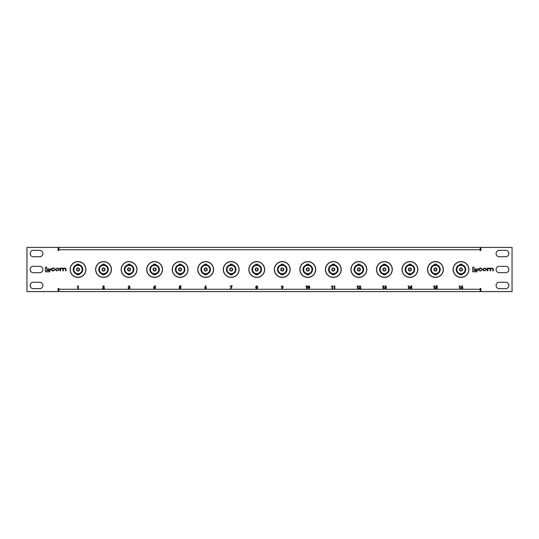 <?xml version="1.0" encoding="UTF-8"?>
<svg xmlns="http://www.w3.org/2000/svg" width="539" height="539" viewBox="0 0 539 539"><rect width="100%" height="100%" fill="white"/><g stroke="black" fill="none" stroke-linecap="round" stroke-linejoin="round"><path stroke-width="0.81" d="M458.116 247.414L463.857 247.414M260.243 247.414L265.99 247.414M273.01 247.414L278.757 247.414M445.349 247.414L451.096 247.414M458.116 291.586L463.857 291.586L458.116 291.586M75.143 291.586L80.884 291.586L75.143 291.586M273.01 291.586L278.757 291.586L273.01 291.586M260.243 291.586L265.99 291.586L260.243 291.586M87.904 291.586L93.651 291.586L87.904 291.586M445.349 291.586L451.096 291.586L445.349 291.586M480.134 289.261L480.134 291.586L58.866 291.586L58.866 288.493L58.097 288.493L58.097 291.586L26.95 291.586L26.95 247.414L58.097 247.414L58.097 250.507L58.866 250.507L58.866 249.739L480.134 249.739L480.134 250.507L480.903 250.507L480.903 247.414L512.05 247.414L512.05 291.586L480.903 291.586L480.903 288.493L480.134 288.493L480.134 289.261L58.866 289.261M58.866 249.739L58.866 247.414L480.134 247.414L480.134 249.739M480.748 270.517L479.946 270.517L478.976 269.743L478.976 269.143L479.851 268.375L481.96 268.948L480.721 267.984L479.919 267.984L478.497 269.129L478.497 269.763L479.69 270.908L480.768 270.908L482.014 269.911L480.748 270.517M487.357 270.861L487.835 270.861L487.835 269.082L488.725 268.375L490.14 269.143L490.14 270.861L490.618 270.861L490.618 269.183L491.595 268.375L492.841 269.015L492.841 270.861L493.32 270.861L493.32 268.961L492.08 267.984L490.45 268.503L489.533 267.984L487.808 268.361L487.357 268.024L487.357 270.861M482.654 269.136L482.654 269.756L484.217 270.908L486.468 269.756L486.468 269.136L484.905 267.984L482.654 269.136M475.196 270.012L477.817 270.012L477.817 268.934L475.196 268.934L475.196 270.012M472.716 271.791L477.055 271.791L477.055 270.672L474.05 270.672L474.05 267.209L472.716 267.209L472.716 271.791M53.469 270.517L52.66 270.517L51.697 269.743L51.697 269.143L52.566 268.375L54.682 268.948L53.442 267.984L52.64 267.984L51.218 269.129L51.218 269.763L52.404 270.908L53.482 270.908L54.729 269.911L53.469 270.517M60.072 270.861L60.55 270.861L60.55 269.082L61.446 268.375L62.861 269.143L62.861 270.861L63.332 270.861L63.332 269.183L64.316 268.375L65.563 269.015L65.563 270.861L66.034 270.861L66.034 268.961L64.795 267.984L63.171 268.503L62.255 267.984L60.53 268.361L60.072 268.024L60.072 270.861M55.369 269.136L55.369 269.756L56.939 270.908L59.189 269.756L59.189 269.136L57.619 267.984L55.369 269.136M47.917 270.012L50.538 270.012L50.538 268.934L47.917 268.934L47.917 270.012M45.438 271.791L49.777 271.791L49.777 270.672L46.772 270.672L46.772 267.209L45.438 267.209L45.438 271.791M459.073 286.337L460.198 285.852L460.198 288.776L459.673 288.776L459.673 286.337L459.073 286.337M433.545 286.337L434.67 285.852L434.67 288.776L434.144 288.776L434.144 286.337L433.545 286.337M408.01 286.337L409.135 285.852L409.135 288.776L408.609 288.776L408.609 286.337L408.01 286.337M382.481 286.337L383.606 285.852L383.606 288.776L383.081 288.776L383.081 286.337L382.481 286.337M356.946 286.337L358.071 285.852L358.071 288.776L357.546 288.776L357.546 286.337L356.946 286.337M331.418 286.337L332.543 285.852L332.543 288.776L332.017 288.776L332.017 286.337L331.418 286.337M305.882 286.337L307.008 285.852L307.008 288.776L306.482 288.776L306.482 286.337L305.882 286.337M257.561 286.607L257.709 287.954L256.726 288.85L255.722 287.954L255.87 286.593L256.719 285.778L257.561 286.607M204.955 287.233L205.696 285.778L206.161 286.014L205.649 287.011L206.531 287.941L205.635 288.85L204.732 287.934L204.955 287.233M153.554 287.644L154.774 285.778L155.32 285.778L155.32 288.776L154.794 288.776L154.794 288.176L153.554 288.176L153.554 287.644M103.501 286.303L102.572 286.829L103.528 285.778L104.404 286.654L103.461 288.291L104.445 288.291L104.445 288.776L102.498 288.776L103.886 286.687L103.501 286.303M505.67 266.306A3.194 3.194 0 0 1 508.856 269.5A3.194 3.194 0 0 1 505.67 272.694L499.282 272.694A3.194 3.194 0 0 1 496.096 269.5A3.194 3.194 0 0 1 499.282 266.306L505.67 266.306M505.67 282.268A3.194 3.194 0 0 1 508.856 285.454A3.194 3.194 0 0 1 505.67 288.648L499.282 288.648A3.194 3.194 0 0 1 496.096 285.454A3.194 3.194 0 0 1 499.282 282.268L505.67 282.268M33.33 272.694L39.718 272.694A3.194 3.194 0 0 0 42.904 269.5A3.194 3.194 0 0 0 39.718 266.306L33.33 266.306A3.194 3.194 0 0 0 30.144 269.5A3.194 3.194 0 0 0 33.33 272.694M33.33 256.732L39.718 256.732A3.194 3.194 0 0 0 42.904 253.546A3.194 3.194 0 0 0 39.718 250.352L33.33 250.352A3.194 3.194 0 0 0 30.144 253.546A3.194 3.194 0 0 0 33.33 256.732M33.33 288.648L39.718 288.648A3.194 3.194 0 0 0 42.904 285.454A3.194 3.194 0 0 0 39.718 282.268L33.33 282.268A3.194 3.194 0 0 0 30.144 285.454A3.194 3.194 0 0 0 33.33 288.648M505.67 250.352A3.194 3.194 0 0 1 508.856 253.546A3.194 3.194 0 0 1 505.67 256.732L499.282 256.732A3.194 3.194 0 0 1 496.096 253.546A3.194 3.194 0 0 1 499.282 250.352L505.67 250.352M77.225 286.337L78.35 285.852L78.35 288.776L77.825 288.776L77.825 286.337L77.225 286.337M129.084 286.303L128.215 286.566L129.084 285.778L129.899 286.546L129.508 287.159L130.054 287.907L129.037 288.85L128.066 287.873L129.064 288.325L129.528 287.9L128.814 287.428L129.373 286.58L129.084 286.303M179.325 287.476L179.669 285.852L181.003 285.852L181.003 286.337L180.087 286.337L179.972 286.889L181.037 287.833L180.06 288.85L179.089 288.062L180.093 288.325L180.518 287.853L179.325 287.476M230.301 286.337L230.301 285.852L232.181 285.852L230.887 288.85L230.422 288.614L231.5 286.337L230.301 286.337M282.948 287.388L282.2 288.85L281.735 288.614L282.247 287.61L281.365 286.687L282.261 285.778L283.164 286.694L282.948 287.388M308.153 286.175L308.894 285.778L309.898 287.314L308.908 288.85L307.91 287.341L308.153 286.175M333.668 286.337L334.793 285.852L334.793 288.776L334.268 288.776L334.268 286.337L333.668 286.337M359.937 286.303L359.008 286.829L359.971 285.778L360.847 286.654L359.904 288.291L360.887 288.291L360.887 288.776L358.934 288.776L360.321 286.687L359.937 286.303M385.52 286.303L384.657 286.566L385.526 285.778L386.342 286.546L385.951 287.159L386.49 287.907L385.479 288.85L384.502 287.873L385.506 288.325L385.964 287.9L385.257 287.428L385.816 286.58L385.52 286.303M409.997 287.644L411.217 285.778L411.762 285.778L411.762 288.776L411.237 288.776L411.237 288.176L409.997 288.176L409.997 287.644M435.768 287.476L436.112 285.852L437.446 285.852L437.446 286.337L436.529 286.337L436.415 286.889L437.479 287.833L436.502 288.85L435.532 288.062L436.529 288.325L436.954 287.853L435.768 287.476M461.397 287.233L462.139 285.778L462.603 286.014L462.091 287.011L462.974 287.941L462.078 288.85L461.175 287.934L461.397 287.233M485.989 269.729L485.046 268.375L484.076 268.375L483.126 269.163L484.076 270.517L485.046 270.517L485.989 269.729M58.711 269.729L57.767 268.375L56.79 268.375L55.847 269.163L56.79 270.517L57.767 270.517L58.711 269.729M256.719 288.325L257.184 287.92L256.726 287.503L256.247 287.907L256.719 288.325M256.719 286.977L256.705 286.303L256.719 286.977M205.628 288.325L206.006 287.914L205.628 287.503L205.258 287.914L205.628 288.325M154.147 287.691L154.794 287.691L154.794 286.694L154.147 287.691M282.274 286.303L281.89 286.714L282.274 287.125L282.638 286.714L282.274 286.303M309.231 288.122L308.908 286.303L308.436 287.348L308.908 288.325L309.231 288.122M410.59 287.691L411.237 287.691L411.237 286.694L410.59 287.691M462.071 288.325L462.449 287.914L462.064 287.503L461.701 287.914L462.071 288.325M79.206 269.5A1.193 1.193 0 0 0 78.014 268.307A1.193 1.193 0 0 0 76.821 269.5A1.193 1.193 0 0 0 78.014 270.693A1.193 1.193 0 0 0 79.206 269.5M76.484 269.5A1.529 1.529 0 0 0 78.014 271.029A1.529 1.529 0 0 0 79.543 269.5A1.529 1.529 0 0 0 78.014 267.971A1.529 1.529 0 0 0 76.484 269.5M76.989 264.838L76.989 264.218L79.038 264.218L79.038 264.838M79.038 274.162L79.038 274.782L76.989 274.782L76.989 274.162M82.79 269.5A4.777 4.777 0 0 1 78.014 274.277A4.777 4.777 0 0 1 73.237 269.5A4.777 4.777 0 0 1 78.014 264.723A4.777 4.777 0 0 1 82.79 269.5A4.777 4.777 0 0 0 78.014 264.723A4.777 4.777 0 0 0 73.237 269.5M85.802 269.5A7.789 7.789 0 0 1 78.014 277.289A7.789 7.789 0 0 1 70.225 269.5A7.789 7.789 0 0 1 78.014 261.711A7.789 7.789 0 0 1 85.802 269.5M82.191 269.5A4.177 4.177 0 0 0 78.014 265.323A4.177 4.177 0 0 0 73.836 269.5A4.177 4.177 0 0 0 78.014 273.677A4.177 4.177 0 0 0 82.191 269.5M85.93 269.5A7.917 7.917 0 0 0 78.014 261.583A7.917 7.917 0 0 0 70.097 269.5A7.917 7.917 0 0 0 78.014 277.417A7.917 7.917 0 0 0 85.93 269.5M104.734 269.5A1.193 1.193 0 0 0 103.542 268.307A1.193 1.193 0 0 0 102.349 269.5A1.193 1.193 0 0 0 103.542 270.693A1.193 1.193 0 0 0 104.734 269.5M102.012 269.5A1.529 1.529 0 0 0 103.542 271.029A1.529 1.529 0 0 0 105.078 269.5A1.529 1.529 0 0 0 103.542 267.971A1.529 1.529 0 0 0 102.012 269.5M102.525 264.838L102.525 264.218L104.566 264.218L104.566 264.838M104.566 274.162L104.566 274.782L102.525 274.782L102.525 274.162A4.777 4.777 0 0 1 103.542 264.723A4.777 4.777 0 0 1 108.319 269.5A4.777 4.777 0 0 1 103.542 274.277A4.777 4.777 0 0 1 98.772 269.5A4.777 4.777 0 0 1 103.542 264.723A4.777 4.777 0 0 1 104.566 274.162L105.166 273.994M111.33 269.5A7.789 7.789 0 0 1 103.542 277.289A7.789 7.789 0 0 1 95.76 269.5A7.789 7.789 0 0 1 103.542 261.711A7.789 7.789 0 0 1 111.33 269.5M101.925 273.994L102.525 274.162M107.719 269.5A4.177 4.177 0 0 0 103.542 265.323A4.177 4.177 0 0 0 99.371 269.5A4.177 4.177 0 0 0 103.542 273.677A4.177 4.177 0 0 0 107.719 269.5M111.458 269.5A7.917 7.917 0 0 0 103.542 261.583A7.917 7.917 0 0 0 95.632 269.5A7.917 7.917 0 0 0 103.542 277.417A7.917 7.917 0 0 0 111.458 269.5M130.27 269.5A1.193 1.193 0 0 0 129.077 268.307A1.193 1.193 0 0 0 127.884 269.5A1.193 1.193 0 0 0 129.077 270.693A1.193 1.193 0 0 0 130.27 269.5M127.548 269.5A1.529 1.529 0 0 0 129.077 271.029A1.529 1.529 0 0 0 130.606 269.5A1.529 1.529 0 0 0 129.077 267.971A1.529 1.529 0 0 0 127.548 269.5M128.053 264.838L128.053 264.218L130.094 264.218L130.094 264.838M124.3 269.5A4.777 4.777 0 0 1 129.077 264.723A4.777 4.777 0 0 1 133.854 269.5A4.777 4.777 0 0 1 129.077 274.277A4.777 4.777 0 0 1 124.3 269.5A4.777 4.777 0 0 1 129.077 264.723A4.777 4.777 0 0 1 130.094 274.162L130.094 274.782L128.053 274.782L128.053 274.162A4.777 4.777 0 0 1 127.453 273.994L128.053 274.162M136.866 269.5A7.789 7.789 0 0 1 129.077 277.289A7.789 7.789 0 0 1 121.288 269.5A7.789 7.789 0 0 1 129.077 261.711A7.789 7.789 0 0 1 136.866 269.5M130.094 274.162L130.701 273.994M133.248 269.5A4.177 4.177 0 0 0 129.077 265.323A4.177 4.177 0 0 0 124.9 269.5A4.177 4.177 0 0 0 129.077 273.677A4.177 4.177 0 0 0 133.248 269.5M136.994 269.5A7.917 7.917 0 0 0 129.077 261.583A7.917 7.917 0 0 0 121.16 269.5A7.917 7.917 0 0 0 129.077 277.417A7.917 7.917 0 0 0 136.994 269.5M155.798 269.5A1.193 1.193 0 0 0 154.605 268.307A1.193 1.193 0 0 0 153.413 269.5A1.193 1.193 0 0 0 154.605 270.693A1.193 1.193 0 0 0 155.798 269.5M153.076 269.5A1.529 1.529 0 0 0 154.605 271.029A1.529 1.529 0 0 0 156.142 269.5A1.529 1.529 0 0 0 154.605 267.971A1.529 1.529 0 0 0 153.076 269.5M153.588 264.838L153.588 264.218L155.63 264.218L155.63 264.838M155.63 274.162L155.63 274.782L153.588 274.782L153.588 274.162M159.382 269.5A4.777 4.777 0 0 1 154.605 274.277A4.777 4.777 0 0 1 149.835 269.5A4.777 4.777 0 0 1 154.605 264.723A4.777 4.777 0 0 1 159.382 269.5A4.777 4.777 0 0 0 154.605 264.723A4.777 4.777 0 0 0 149.835 269.5M162.394 269.5A7.789 7.789 0 0 1 154.605 277.289A7.789 7.789 0 0 1 146.824 269.5A7.789 7.789 0 0 1 154.605 261.711A7.789 7.789 0 0 1 162.394 269.5M158.783 269.5A4.177 4.177 0 0 0 154.605 265.323A4.177 4.177 0 0 0 150.435 269.5A4.177 4.177 0 0 0 154.605 273.677A4.177 4.177 0 0 0 158.783 269.5M162.522 269.5A7.917 7.917 0 0 0 154.605 261.583A7.917 7.917 0 0 0 146.696 269.5A7.917 7.917 0 0 0 154.605 277.417A7.917 7.917 0 0 0 162.522 269.5M181.333 269.5A1.193 1.193 0 0 0 180.141 268.307A1.193 1.193 0 0 0 178.948 269.5A1.193 1.193 0 0 0 180.141 270.693A1.193 1.193 0 0 0 181.333 269.5M178.604 269.5A1.529 1.529 0 0 0 180.141 271.029A1.529 1.529 0 0 0 181.67 269.5A1.529 1.529 0 0 0 180.141 267.971A1.529 1.529 0 0 0 178.604 269.5M179.116 264.838L179.116 264.218L181.158 264.218L181.158 264.838M181.158 274.162L181.158 274.782L179.116 274.782L179.116 274.162M184.911 269.5A4.777 4.777 0 0 1 180.141 274.277A4.777 4.777 0 0 1 175.364 269.5A4.777 4.777 0 0 1 180.141 264.723A4.777 4.777 0 0 1 184.911 269.5A4.777 4.777 0 0 0 180.141 264.723A4.777 4.777 0 0 0 175.364 269.5M187.929 269.5A7.789 7.789 0 0 1 180.141 277.289A7.789 7.789 0 0 1 172.352 269.5A7.789 7.789 0 0 1 180.141 261.711A7.789 7.789 0 0 1 187.929 269.5M184.311 269.5A4.177 4.177 0 0 0 180.141 265.323A4.177 4.177 0 0 0 175.963 269.5A4.177 4.177 0 0 0 180.141 273.677A4.177 4.177 0 0 0 184.311 269.5M188.057 269.5A7.917 7.917 0 0 0 180.141 261.583A7.917 7.917 0 0 0 172.224 269.5A7.917 7.917 0 0 0 180.141 277.417A7.917 7.917 0 0 0 188.057 269.5M206.861 269.5A1.193 1.193 0 0 0 205.669 268.307A1.193 1.193 0 0 0 204.476 269.5A1.193 1.193 0 0 0 205.669 270.693A1.193 1.193 0 0 0 206.861 269.5M204.14 269.5A1.529 1.529 0 0 0 205.669 271.029A1.529 1.529 0 0 0 207.205 269.5A1.529 1.529 0 0 0 205.669 267.971A1.529 1.529 0 0 0 204.14 269.5M204.652 264.838L204.652 264.218L206.693 264.218L206.693 264.838M206.693 274.162L206.693 274.782L204.652 274.782L204.652 274.162A4.777 4.777 0 0 1 205.669 264.723A4.777 4.777 0 0 1 210.446 269.5A4.777 4.777 0 0 1 205.669 274.277A4.777 4.777 0 0 1 200.899 269.5A4.777 4.777 0 0 1 205.669 264.723A4.777 4.777 0 0 1 206.693 274.162L207.293 273.994M213.457 269.5A7.789 7.789 0 0 1 205.669 277.289A7.789 7.789 0 0 1 197.887 269.5A7.789 7.789 0 0 1 205.669 261.711A7.789 7.789 0 0 1 213.457 269.5M204.052 273.994L204.652 274.162M209.846 269.5A4.177 4.177 0 0 0 205.669 265.323A4.177 4.177 0 0 0 201.498 269.5A4.177 4.177 0 0 0 205.669 273.677A4.177 4.177 0 0 0 209.846 269.5M213.585 269.5A7.917 7.917 0 0 0 205.669 261.583A7.917 7.917 0 0 0 197.759 269.5A7.917 7.917 0 0 0 205.669 277.417A7.917 7.917 0 0 0 213.585 269.5M232.397 269.5A1.193 1.193 0 0 0 231.204 268.307A1.193 1.193 0 0 0 230.012 269.5A1.193 1.193 0 0 0 231.204 270.693A1.193 1.193 0 0 0 232.397 269.5M229.668 269.5A1.529 1.529 0 0 0 231.204 271.029A1.529 1.529 0 0 0 232.733 269.5A1.529 1.529 0 0 0 231.204 267.971A1.529 1.529 0 0 0 229.668 269.5M230.18 264.838L230.18 264.218L232.221 264.218L232.221 264.838M232.221 274.162L232.821 273.994A4.777 4.777 0 0 1 232.221 274.162L232.221 274.782L230.18 274.782L230.18 274.162A4.777 4.777 0 0 1 229.58 273.994L230.18 274.162M235.974 269.5A4.777 4.777 0 0 1 231.204 274.277A4.777 4.777 0 0 1 226.427 269.5A4.777 4.777 0 0 1 231.204 264.723A4.777 4.777 0 0 1 235.974 269.5A4.777 4.777 0 0 0 231.204 264.723A4.777 4.777 0 0 0 226.427 269.5M238.993 269.5A7.789 7.789 0 0 1 231.204 277.289A7.789 7.789 0 0 1 223.416 269.5A7.789 7.789 0 0 1 231.204 261.711A7.789 7.789 0 0 1 238.993 269.5M235.375 269.5A4.177 4.177 0 0 0 231.204 265.323A4.177 4.177 0 0 0 227.027 269.5A4.177 4.177 0 0 0 231.204 273.677A4.177 4.177 0 0 0 235.375 269.5M239.121 269.5A7.917 7.917 0 0 0 231.204 261.583A7.917 7.917 0 0 0 223.287 269.5A7.917 7.917 0 0 0 231.204 277.417A7.917 7.917 0 0 0 239.121 269.5M257.925 269.5A1.193 1.193 0 0 0 256.732 268.307A1.193 1.193 0 0 0 255.54 269.5A1.193 1.193 0 0 0 256.732 270.693A1.193 1.193 0 0 0 257.925 269.5M255.203 269.5A1.529 1.529 0 0 0 256.732 271.029A1.529 1.529 0 0 0 258.269 269.5A1.529 1.529 0 0 0 256.732 267.971A1.529 1.529 0 0 0 255.203 269.5M255.715 264.838L255.715 264.218L257.757 264.218L257.757 264.838M257.757 274.162L257.757 274.782L255.715 274.782L255.715 274.162M261.509 269.5A4.777 4.777 0 0 1 256.732 274.277A4.777 4.777 0 0 1 251.962 269.5A4.777 4.777 0 0 1 256.732 264.723A4.777 4.777 0 0 1 261.509 269.5A4.777 4.777 0 0 0 256.732 264.723A4.777 4.777 0 0 0 251.962 269.5M264.521 269.5A7.789 7.789 0 0 1 256.732 277.289A7.789 7.789 0 0 1 248.944 269.5A7.789 7.789 0 0 1 256.732 261.711A7.789 7.789 0 0 1 264.521 269.5M260.91 269.5A4.177 4.177 0 0 0 256.732 265.323A4.177 4.177 0 0 0 252.562 269.5A4.177 4.177 0 0 0 256.732 273.677A4.177 4.177 0 0 0 260.91 269.5M264.649 269.5A7.917 7.917 0 0 0 256.732 261.583A7.917 7.917 0 0 0 248.823 269.5A7.917 7.917 0 0 0 256.732 277.417A7.917 7.917 0 0 0 264.649 269.5M283.46 269.5A1.193 1.193 0 0 0 282.268 268.307A1.193 1.193 0 0 0 281.075 269.5A1.193 1.193 0 0 0 282.268 270.693A1.193 1.193 0 0 0 283.46 269.5M280.731 269.5A1.529 1.529 0 0 0 282.268 271.029A1.529 1.529 0 0 0 283.797 269.5A1.529 1.529 0 0 0 282.268 267.971A1.529 1.529 0 0 0 280.731 269.5M281.243 264.838L281.243 264.218L283.285 264.218L283.285 264.838M283.285 274.162L283.285 274.782L281.243 274.782L281.243 274.162A4.777 4.777 0 0 1 282.268 264.723A4.777 4.777 0 0 1 287.038 269.5A4.777 4.777 0 0 1 282.268 274.277A4.777 4.777 0 0 1 277.491 269.5A4.777 4.777 0 0 1 282.268 264.723A4.777 4.777 0 0 1 283.285 274.162L283.885 273.994M290.056 269.5A7.789 7.789 0 0 1 282.268 277.289A7.789 7.789 0 0 1 274.479 269.5A7.789 7.789 0 0 1 282.268 261.711A7.789 7.789 0 0 1 290.056 269.5M280.644 273.994L281.243 274.162M286.438 269.5A4.177 4.177 0 0 0 282.268 265.323A4.177 4.177 0 0 0 278.09 269.5A4.177 4.177 0 0 0 282.268 273.677A4.177 4.177 0 0 0 286.438 269.5M290.177 269.5A7.917 7.917 0 0 0 282.268 261.583A7.917 7.917 0 0 0 274.351 269.5A7.917 7.917 0 0 0 282.268 277.417A7.917 7.917 0 0 0 290.177 269.5M308.988 269.5A1.193 1.193 0 0 0 307.796 268.307A1.193 1.193 0 0 0 306.603 269.5A1.193 1.193 0 0 0 307.796 270.693A1.193 1.193 0 0 0 308.988 269.5M306.267 269.5A1.529 1.529 0 0 0 307.796 271.029A1.529 1.529 0 0 0 309.332 269.5A1.529 1.529 0 0 0 307.796 267.971A1.529 1.529 0 0 0 306.267 269.5M306.779 264.838L306.779 264.218L308.82 264.218L308.82 264.838M303.026 269.5A4.777 4.777 0 0 1 307.796 264.723A4.777 4.777 0 0 1 312.573 269.5A4.777 4.777 0 0 1 307.796 274.277A4.777 4.777 0 0 1 303.026 269.5A4.777 4.777 0 0 1 307.796 264.723A4.777 4.777 0 0 1 308.82 274.162L308.82 274.782L306.779 274.782L306.779 274.162A4.777 4.777 0 0 1 306.179 273.994L306.779 274.162M315.584 269.5A7.789 7.789 0 0 1 307.796 277.289A7.789 7.789 0 0 1 300.007 269.5A7.789 7.789 0 0 1 307.796 261.711A7.789 7.789 0 0 1 315.584 269.5M308.82 274.162L309.42 273.994M311.973 269.5A4.177 4.177 0 0 0 307.796 265.323A4.177 4.177 0 0 0 303.625 269.5A4.177 4.177 0 0 0 307.796 273.677A4.177 4.177 0 0 0 311.973 269.5M315.713 269.5A7.917 7.917 0 0 0 307.796 261.583A7.917 7.917 0 0 0 299.879 269.5A7.917 7.917 0 0 0 307.796 277.417A7.917 7.917 0 0 0 315.713 269.5M334.524 269.5A1.193 1.193 0 0 0 333.331 268.307A1.193 1.193 0 0 0 332.139 269.5A1.193 1.193 0 0 0 333.331 270.693A1.193 1.193 0 0 0 334.524 269.5M331.795 269.5A1.529 1.529 0 0 0 333.331 271.029A1.529 1.529 0 0 0 334.86 269.5A1.529 1.529 0 0 0 333.331 267.971A1.529 1.529 0 0 0 331.795 269.5M332.307 264.838L332.307 264.218L334.348 264.218L334.348 264.838M334.348 274.162L334.348 274.782L332.307 274.782L332.307 274.162M338.101 269.5A4.777 4.777 0 0 1 333.331 274.277A4.777 4.777 0 0 1 328.554 269.5A4.777 4.777 0 0 1 333.331 264.723A4.777 4.777 0 0 1 338.101 269.5A4.777 4.777 0 0 0 333.331 264.723A4.777 4.777 0 0 0 328.554 269.5M341.113 269.5A7.789 7.789 0 0 1 333.331 277.289A7.789 7.789 0 0 1 325.543 269.5A7.789 7.789 0 0 1 333.331 261.711A7.789 7.789 0 0 1 341.113 269.5M337.502 269.5A4.177 4.177 0 0 0 333.331 265.323A4.177 4.177 0 0 0 329.154 269.5A4.177 4.177 0 0 0 333.331 273.677A4.177 4.177 0 0 0 337.502 269.5M341.241 269.5A7.917 7.917 0 0 0 333.331 261.583A7.917 7.917 0 0 0 325.415 269.5A7.917 7.917 0 0 0 333.331 277.417A7.917 7.917 0 0 0 341.241 269.5M360.052 269.5A1.193 1.193 0 0 0 358.859 268.307A1.193 1.193 0 0 0 357.667 269.5A1.193 1.193 0 0 0 358.859 270.693A1.193 1.193 0 0 0 360.052 269.5M357.33 269.5A1.529 1.529 0 0 0 358.859 271.029A1.529 1.529 0 0 0 360.396 269.5A1.529 1.529 0 0 0 358.859 267.971A1.529 1.529 0 0 0 357.33 269.5M357.842 264.838L357.842 264.218L359.884 264.218L359.884 264.838M359.884 274.162L359.884 274.782L357.842 274.782L357.842 274.162A4.777 4.777 0 0 1 358.859 264.723A4.777 4.777 0 0 1 363.636 269.5A4.777 4.777 0 0 1 358.859 274.277A4.777 4.777 0 0 1 354.089 269.5A4.777 4.777 0 0 1 358.859 264.723A4.777 4.777 0 0 1 359.884 274.162L360.483 273.994M366.648 269.5A7.789 7.789 0 0 1 358.859 277.289A7.789 7.789 0 0 1 351.071 269.5A7.789 7.789 0 0 1 358.859 261.711A7.789 7.789 0 0 1 366.648 269.5M357.242 273.994L357.842 274.162M363.037 269.5A4.177 4.177 0 0 0 358.859 265.323A4.177 4.177 0 0 0 354.689 269.5A4.177 4.177 0 0 0 358.859 273.677A4.177 4.177 0 0 0 363.037 269.5M366.776 269.5A7.917 7.917 0 0 0 358.859 261.583A7.917 7.917 0 0 0 350.943 269.5A7.917 7.917 0 0 0 358.859 277.417A7.917 7.917 0 0 0 366.776 269.5M385.587 269.5A1.193 1.193 0 0 0 384.395 268.307A1.193 1.193 0 0 0 383.202 269.5A1.193 1.193 0 0 0 384.395 270.693A1.193 1.193 0 0 0 385.587 269.5M382.858 269.5A1.529 1.529 0 0 0 384.395 271.029A1.529 1.529 0 0 0 385.924 269.5A1.529 1.529 0 0 0 384.395 267.971A1.529 1.529 0 0 0 382.858 269.5M383.37 264.838L383.37 264.218L385.412 264.218L385.412 264.838M379.618 269.5A4.777 4.777 0 0 1 384.395 264.723A4.777 4.777 0 0 1 389.165 269.5A4.777 4.777 0 0 1 384.395 274.277A4.777 4.777 0 0 1 379.618 269.5A4.777 4.777 0 0 1 384.395 264.723A4.777 4.777 0 0 1 385.412 274.162L385.412 274.782L383.37 274.782L383.37 274.162A4.777 4.777 0 0 1 382.771 273.994L383.37 274.162M392.176 269.5A7.789 7.789 0 0 1 384.395 277.289A7.789 7.789 0 0 1 376.606 269.5A7.789 7.789 0 0 1 384.395 261.711A7.789 7.789 0 0 1 392.176 269.5M385.412 274.162L386.012 273.994M388.565 269.5A4.177 4.177 0 0 0 384.395 265.323A4.177 4.177 0 0 0 380.217 269.5A4.177 4.177 0 0 0 384.395 273.677A4.177 4.177 0 0 0 388.565 269.5M392.304 269.5A7.917 7.917 0 0 0 384.395 261.583A7.917 7.917 0 0 0 376.478 269.5A7.917 7.917 0 0 0 384.395 277.417A7.917 7.917 0 0 0 392.304 269.5M411.116 269.5A1.193 1.193 0 0 0 409.923 268.307A1.193 1.193 0 0 0 408.73 269.5A1.193 1.193 0 0 0 409.923 270.693A1.193 1.193 0 0 0 411.116 269.5M408.394 269.5A1.529 1.529 0 0 0 409.923 271.029A1.529 1.529 0 0 0 411.452 269.5A1.529 1.529 0 0 0 409.923 267.971A1.529 1.529 0 0 0 408.394 269.5M408.906 264.838L408.906 264.218L410.947 264.218L410.947 264.838M410.947 274.162L410.947 274.782L408.906 274.782L408.906 274.162M414.7 269.5A4.777 4.777 0 0 1 409.923 274.277A4.777 4.777 0 0 1 405.146 269.5A4.777 4.777 0 0 1 409.923 264.723A4.777 4.777 0 0 1 414.7 269.5A4.777 4.777 0 0 0 409.923 264.723A4.777 4.777 0 0 0 405.146 269.5M417.712 269.5A7.789 7.789 0 0 1 409.923 277.289A7.789 7.789 0 0 1 402.134 269.5A7.789 7.789 0 0 1 409.923 261.711A7.789 7.789 0 0 1 417.712 269.5M414.1 269.5A4.177 4.177 0 0 0 409.923 265.323A4.177 4.177 0 0 0 405.752 269.5A4.177 4.177 0 0 0 409.923 273.677A4.177 4.177 0 0 0 414.1 269.5M417.84 269.5A7.917 7.917 0 0 0 409.923 261.583A7.917 7.917 0 0 0 402.006 269.5A7.917 7.917 0 0 0 409.923 277.417A7.917 7.917 0 0 0 417.84 269.5M436.651 269.5A1.193 1.193 0 0 0 435.458 268.307A1.193 1.193 0 0 0 434.266 269.5A1.193 1.193 0 0 0 435.458 270.693A1.193 1.193 0 0 0 436.651 269.5M433.922 269.5A1.529 1.529 0 0 0 435.458 271.029A1.529 1.529 0 0 0 436.988 269.5A1.529 1.529 0 0 0 435.458 267.971A1.529 1.529 0 0 0 433.922 269.5M434.434 264.838L434.434 264.218L436.475 264.218L436.475 264.838M436.475 274.162L436.475 274.782L434.434 274.782L434.434 274.162M440.228 269.5A4.777 4.777 0 0 1 435.458 274.277A4.777 4.777 0 0 1 430.681 269.5A4.777 4.777 0 0 1 435.458 264.723A4.777 4.777 0 0 1 440.228 269.5A4.777 4.777 0 0 0 435.458 264.723A4.777 4.777 0 0 0 430.681 269.5M443.24 269.5A7.789 7.789 0 0 1 435.458 277.289A7.789 7.789 0 0 1 427.67 269.5A7.789 7.789 0 0 1 435.458 261.711A7.789 7.789 0 0 1 443.24 269.5M439.629 269.5A4.177 4.177 0 0 0 435.458 265.323A4.177 4.177 0 0 0 431.281 269.5A4.177 4.177 0 0 0 435.458 273.677A4.177 4.177 0 0 0 439.629 269.5M443.368 269.5A7.917 7.917 0 0 0 435.458 261.583A7.917 7.917 0 0 0 427.542 269.5A7.917 7.917 0 0 0 435.458 277.417A7.917 7.917 0 0 0 443.368 269.5M462.179 269.5A1.193 1.193 0 0 0 460.986 268.307A1.193 1.193 0 0 0 459.794 269.5A1.193 1.193 0 0 0 460.986 270.693A1.193 1.193 0 0 0 462.179 269.5M459.457 269.5A1.529 1.529 0 0 0 460.986 271.029A1.529 1.529 0 0 0 462.516 269.5A1.529 1.529 0 0 0 460.986 267.971A1.529 1.529 0 0 0 459.457 269.5M459.962 264.838L459.962 264.218L462.011 264.218L462.011 264.838M456.21 269.5A4.777 4.777 0 0 1 460.986 264.723A4.777 4.777 0 0 1 465.763 269.5A4.777 4.777 0 0 1 460.986 274.277A4.777 4.777 0 0 1 456.21 269.5A4.777 4.777 0 0 1 460.986 264.723A4.777 4.777 0 0 1 462.011 274.162L462.011 274.782L459.962 274.782L459.962 274.162A4.777 4.777 0 0 1 459.363 273.994L459.962 274.162M468.775 269.5A7.789 7.789 0 0 1 460.986 277.289A7.789 7.789 0 0 1 453.198 269.5A7.789 7.789 0 0 1 460.986 261.711A7.789 7.789 0 0 1 468.775 269.5M462.011 274.162L462.61 273.994M465.164 269.5A4.177 4.177 0 0 0 460.986 265.323A4.177 4.177 0 0 0 456.809 269.5A4.177 4.177 0 0 0 460.986 273.677A4.177 4.177 0 0 0 465.164 269.5M468.903 269.5A7.917 7.917 0 0 0 460.986 261.583A7.917 7.917 0 0 0 453.07 269.5A7.917 7.917 0 0 0 460.986 277.417A7.917 7.917 0 0 0 468.903 269.5M73.493 269.5A4.521 4.521 0 0 0 78.014 274.021A4.521 4.521 0 0 0 82.534 269.5A4.521 4.521 0 0 0 78.014 264.979A4.521 4.521 0 0 0 73.493 269.5M99.028 269.5A4.521 4.521 0 0 0 103.542 274.021A4.521 4.521 0 0 0 108.063 269.5A4.521 4.521 0 0 0 103.542 264.979A4.521 4.521 0 0 0 99.028 269.5M124.556 269.5A4.521 4.521 0 0 0 129.077 274.021A4.521 4.521 0 0 0 133.598 269.5A4.521 4.521 0 0 0 129.077 264.979A4.521 4.521 0 0 0 124.556 269.5M150.091 269.5A4.521 4.521 0 0 0 154.605 274.021A4.521 4.521 0 0 0 159.126 269.5A4.521 4.521 0 0 0 154.605 264.979A4.521 4.521 0 0 0 150.091 269.5M175.62 269.5A4.521 4.521 0 0 0 180.141 274.021A4.521 4.521 0 0 0 184.661 269.5A4.521 4.521 0 0 0 180.141 264.979A4.521 4.521 0 0 0 175.62 269.5M201.155 269.5A4.521 4.521 0 0 0 205.669 274.021A4.521 4.521 0 0 0 210.19 269.5A4.521 4.521 0 0 0 205.669 264.979A4.521 4.521 0 0 0 201.155 269.5M226.683 269.5A4.521 4.521 0 0 0 231.204 274.021A4.521 4.521 0 0 0 235.725 269.5A4.521 4.521 0 0 0 231.204 264.979A4.521 4.521 0 0 0 226.683 269.5M252.218 269.5A4.521 4.521 0 0 0 256.732 274.021A4.521 4.521 0 0 0 261.253 269.5A4.521 4.521 0 0 0 256.732 264.979A4.521 4.521 0 0 0 252.218 269.5M277.747 269.5A4.521 4.521 0 0 0 282.268 274.021A4.521 4.521 0 0 0 286.782 269.5A4.521 4.521 0 0 0 282.268 264.979A4.521 4.521 0 0 0 277.747 269.5M303.275 269.5A4.521 4.521 0 0 0 307.796 274.021A4.521 4.521 0 0 0 312.317 269.5A4.521 4.521 0 0 0 307.796 264.979A4.521 4.521 0 0 0 303.275 269.5M328.81 269.5A4.521 4.521 0 0 0 333.331 274.021A4.521 4.521 0 0 0 337.845 269.5A4.521 4.521 0 0 0 333.331 264.979A4.521 4.521 0 0 0 328.81 269.5M354.339 269.5A4.521 4.521 0 0 0 358.859 274.021A4.521 4.521 0 0 0 363.38 269.5A4.521 4.521 0 0 0 358.859 264.979A4.521 4.521 0 0 0 354.339 269.5M379.874 269.5A4.521 4.521 0 0 0 384.395 274.021A4.521 4.521 0 0 0 388.909 269.5A4.521 4.521 0 0 0 384.395 264.979A4.521 4.521 0 0 0 379.874 269.5M405.402 269.5A4.521 4.521 0 0 0 409.923 274.021A4.521 4.521 0 0 0 414.444 269.5A4.521 4.521 0 0 0 409.923 264.979A4.521 4.521 0 0 0 405.402 269.5M430.937 269.5A4.521 4.521 0 0 0 435.458 274.021A4.521 4.521 0 0 0 439.972 269.5A4.521 4.521 0 0 0 435.458 264.979A4.521 4.521 0 0 0 430.937 269.5M456.466 269.5A4.521 4.521 0 0 0 460.986 274.021A4.521 4.521 0 0 0 465.507 269.5A4.521 4.521 0 0 0 460.986 264.979A4.521 4.521 0 0 0 456.466 269.5"/></g></svg>
